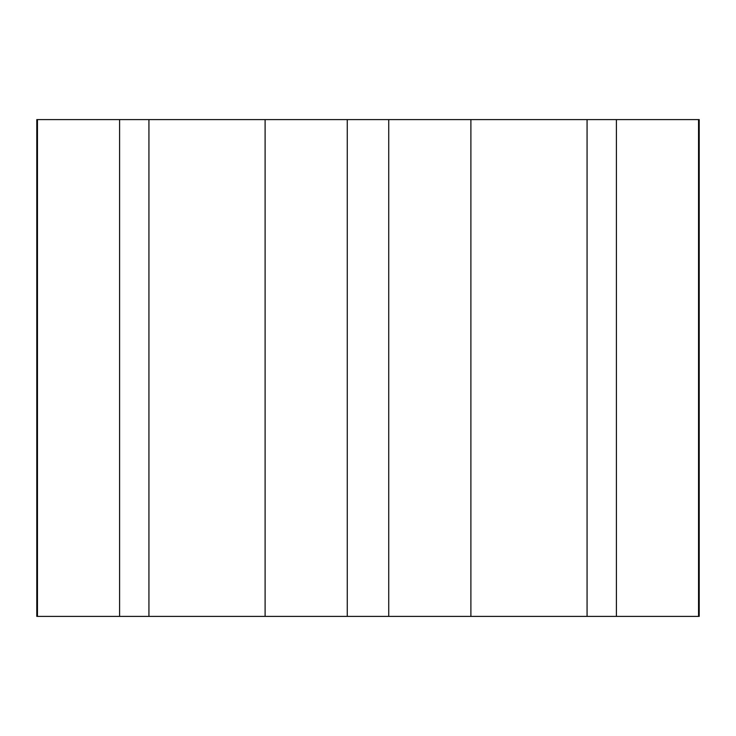 <?xml version="1.0" encoding="UTF-8"?>
<svg xmlns="http://www.w3.org/2000/svg" width="736" height="736" viewBox="0 0 736 736"><rect width="100%" height="100%" fill="white"/><g stroke="black" fill="none" stroke-linecap="round" stroke-linejoin="round"><path stroke-width="1.1" d="M37.453 616.4L699.2 616.4L699.2 119.6L36.8 119.6L36.8 616.4L37.453 616.4L37.453 119.6M698.547 616.4L698.547 119.6M616.4 616.4L616.4 119.6M587.07 616.4L587.07 119.6M470.893 616.4L470.893 119.6M388.737 616.4L388.737 119.6M347.263 616.4L347.263 119.6M265.107 616.4L265.107 119.6M148.93 616.4L148.93 119.6M119.6 616.4L119.6 119.6L119.6 616.4"/></g></svg>
